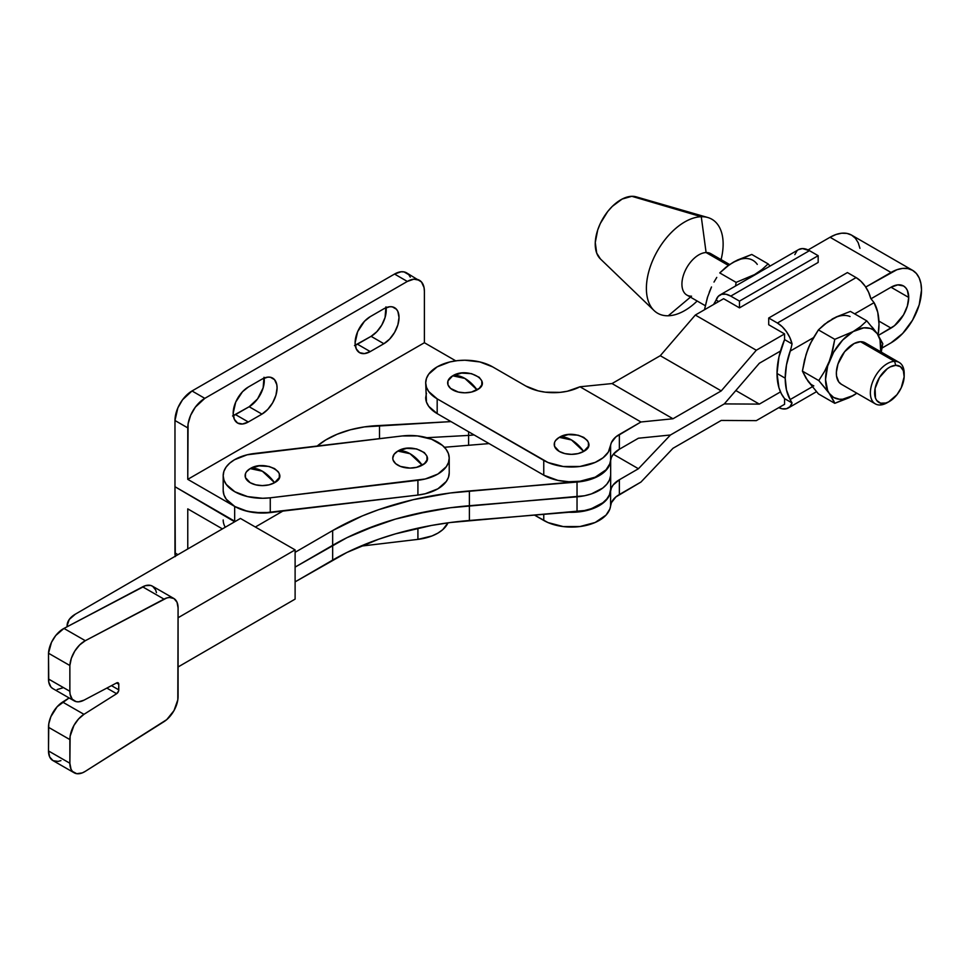<?xml version="1.0" encoding="UTF-8"?>
<svg xmlns="http://www.w3.org/2000/svg" width="970" height="970" viewBox="0 0 970 970"><rect width="100%" height="100%" fill="white"/><g stroke="black" fill="none" stroke-linecap="round" stroke-linejoin="round"><path stroke-width="1.45" d="M447.995 522.83L442.744 529.668L437.906 533.112L432.002 535.949L417.912 539.381L417.912 528.165L417.912 539.381A39.188 22.625 0 0 0 447.982 522.83M417.912 539.381L360.658 546.171L417.912 539.381M225.27 527.231A39.188 22.625 180 0 1 223.185 519.956M449.219 472.766L448.516 477.179L446.321 481.435L437.906 488.807L425.248 493.754L417.912 495.064L270.266 512.584L270.266 497.816A39.188 22.625 180 0 1 223.185 475.652A39.188 22.625 180 0 1 254.492 453.487L402.138 435.966A39.188 22.625 180 0 1 448.419 453.584L446.139 449.34L442.478 445.448L431.589 439.24L417.427 435.918L402.138 435.966L247.156 454.797L234.485 459.756L229.647 463.199L226.071 467.128L223.888 471.371L223.185 475.797L223.985 480.198L226.265 484.442L234.837 491.754L247.605 496.604L262.627 498.277L270.266 497.816L425.248 478.986L437.906 474.039L446.321 466.667L448.516 462.411L449.219 457.998L448.419 453.584A39.188 22.625 180 0 1 449.219 458.131A39.188 22.625 180 0 1 417.912 480.295L417.912 495.064L262.627 513.045L247.605 511.372L234.837 506.522L226.265 499.211L223.985 494.967L223.185 490.565M262.373 471.214L274.571 482.696C291.073 474.039 265.162 459.077 250.175 468.607L262.373 471.214A30.143 17.399 -120 0 0 250.175 468.607A17.254 9.967 0 0 0 250.175 482.696A17.254 9.967 0 0 0 274.571 482.696A30.143 17.399 -120 0 0 262.373 471.214M410.031 453.705L422.229 465.176C438.719 456.53 412.808 441.568 397.821 451.086L410.031 453.705A30.143 17.399 -120 0 0 397.821 451.086A17.254 9.967 0 0 0 397.821 465.176A17.254 9.967 0 0 0 422.229 465.176A30.143 17.399 -120 0 0 410.031 453.705M250.175 468.607L259.014 465.879L268.981 466.449L274.571 468.607L278.317 471.832L279.299 473.712L279.299 477.592L274.571 482.696L268.981 484.854L262.373 485.606L255.777 484.854L250.175 482.696L245.446 477.592L245.446 473.712L246.428 471.832L250.175 468.607M397.821 451.086L406.66 448.37L416.627 448.928L424.375 452.602L426.945 456.191L426.945 460.083L424.375 463.672L416.627 467.334L410.031 468.098L400.44 466.424L395.675 463.672L393.105 460.083L392.765 458.131L394.087 454.324L397.821 451.086M223.185 475.652L223.185 490.42A39.188 22.625 0 0 0 270.266 512.584L270.266 497.816L417.912 480.295L417.912 495.064A39.188 22.625 0 0 0 449.219 472.899L449.219 458.131M464.885 378.421L477.094 389.891C493.584 381.246 467.673 366.284 452.687 375.814L464.885 378.421A30.143 17.399 -120 0 0 452.687 375.814L447.97 380.907L447.97 384.799L450.541 388.388L458.289 392.062L464.885 392.814L471.493 392.062L479.241 388.388L481.811 384.799L481.811 380.907L479.241 377.318L471.493 373.644L461.526 373.086L452.687 375.814A17.254 9.967 0 0 0 452.687 389.891A17.254 9.967 0 0 0 477.094 389.891A30.143 17.399 -120 0 0 464.885 378.421M571.475 439.956L583.673 451.438C600.175 442.781 574.252 427.818 559.278 437.349L571.475 439.956A30.143 17.399 -120 0 0 559.278 437.349L555.531 440.574L554.549 442.441L554.549 446.333L559.278 451.438L564.867 453.596L571.475 454.348L578.071 453.596L583.673 451.438L588.402 446.333L588.402 442.441L587.42 440.574L583.673 437.349L578.071 435.19L568.105 434.621L559.278 437.349A17.254 9.967 0 0 0 559.278 451.438A17.254 9.967 0 0 0 583.673 451.438A30.143 17.399 -120 0 0 571.475 439.956M921.5 290.054A43.104 24.893 -60 0 1 891.018 342.859L902.682 333.438L912.576 320.1L919.184 304.871L921.5 290.054L920.918 283.531L919.184 277.929L916.359 273.467L912.576 270.327L907.956 268.605L902.682 268.399L896.959 269.696L865.725 287.059L891.018 272.461A43.104 24.893 -60 0 1 912.576 270.327A43.104 24.893 -60 0 1 921.5 290.054M437.179 366.854A39.188 22.625 180 0 1 492.602 366.854L525.849 386.048L538.156 390.861L545.261 392.171L560.102 392.365L567.304 391.249L579.975 386.775A39.188 22.625 180 0 1 525.849 386.048L492.602 366.854L479.883 361.943L464.885 360.222L457.246 360.658L449.886 361.943L437.179 366.854A39.188 22.625 180 0 0 425.697 382.847L426.448 378.433L428.679 374.19L437.179 366.854M908.708 297.438L891.018 287.229A25.026 14.441 -60 0 1 903.531 285.98A25.026 14.441 -60 0 1 908.708 297.438A25.026 14.441 -60 0 1 891.018 328.09L878.929 321.106L891.018 328.09L878.408 335.365L894.473 325.702L903.531 314.874L907.362 306.035L908.708 297.438L891.018 287.229L871.036 298.76L891.018 287.229L897.784 284.877L903.531 285.98L905.725 287.811L907.362 290.394L908.708 297.438M426.448 393.202L425.697 397.627A39.188 22.625 0 0 0 437.179 413.62L543.758 475.154L557.859 480.38L568.82 481.738L579.999 481.241L595.192 477.167L606.056 469.807L609.863 463.721L611.415 457.379L613.198 454.396L619.369 449.231A30.143 17.399 0 0 0 610.591 460.495L610.591 445.727A39.188 22.625 180 0 1 585.395 465.539A39.188 22.625 180 0 1 543.758 460.386L543.758 475.154A39.188 22.625 0 0 0 585.395 480.308A39.188 22.625 0 0 0 610.591 460.495L610.591 445.727A30.143 17.399 180 0 1 619.369 434.463L619.369 449.231L638.43 438.222L670.452 434.996L724.299 403.908L759.34 404.114L735.818 390.534L759.34 404.114L780.474 391.904L759.34 404.114L724.299 403.908L759.34 363.253L724.299 403.908L670.452 434.996L724.299 403.908L670.452 434.996L638.43 468.74L619.369 479.75L619.369 494.518L640.964 482.054L672.986 448.298L721.244 420.434L756.297 420.64L784.572 404.308L784.572 398.634L792.053 402.95L790.138 399.567A66.566 38.436 -60 0 1 785.215 378.191L777.019 373.474A66.566 38.436 120 0 0 784.572 398.634L781.323 393.674L778.946 387.745L777.019 373.474L778.946 356.972L784.572 339.597L784.572 333.91L756.297 350.243L721.244 390.898L672.986 418.761L640.964 421.986L619.369 434.463L619.369 449.231L638.43 438.222L670.452 434.996L638.43 468.74L619.369 479.75L619.369 494.518A30.143 17.399 0 0 0 610.591 505.794L610.591 491.026A39.188 22.625 180 0 1 568.905 512.257M780.474 351.043L759.34 363.253L780.474 351.043M882.069 348.024L891.018 342.859L882.069 348.024M425.697 382.847L426.448 387.272L428.679 391.516L437.179 398.852L543.758 460.386L543.758 475.154L437.179 413.62L437.179 398.852A39.188 22.625 180 0 1 425.697 382.847L426.448 402.041L428.679 406.284L437.179 413.62L437.179 398.852L548.014 462.508L563.255 466.509L579.999 466.473L595.192 462.399L603.061 457.779L608.336 452.068L611.415 442.611L615.877 436.876L640.964 421.986L579.975 386.775L640.964 421.986L672.986 418.761L721.244 390.898L756.297 350.243L695.32 315.044L660.279 355.699L721.244 390.898L660.279 355.699L612.021 383.562L672.986 418.761L612.021 383.562L579.975 386.775L612.021 383.562L660.279 355.699L695.32 315.044L756.297 350.243L784.572 333.91L768.713 324.756L768.713 318.014L847.416 272.57L856.11 277.59L847.416 272.57L768.713 318.014L777.406 323.034A21.704 12.537 60 0 1 792.053 343.913L789.895 337.657L786.5 331.716L782.196 326.672L777.406 323.034L856.11 277.59L860.887 281.239L865.204 286.283L868.599 292.225L870.757 298.481L874.067 302.664L854.667 313.868L874.067 302.664A66.566 38.436 -60 0 1 878.129 334.953L879.002 324.041L877.753 312.328L874.067 302.664L870.757 298.481A21.704 12.537 -120 0 0 856.11 277.59L777.406 323.034L768.713 318.014L768.713 324.756L784.572 333.91L784.572 339.597A66.566 38.436 120 0 0 777.019 373.474L785.215 378.191L786.464 389.916L790.138 399.567L812.29 386.775L790.138 399.567L792.053 402.95L784.572 398.634L784.572 404.308L756.297 420.64L721.244 420.434L672.986 448.298L640.964 482.054L615.877 496.943L611.415 502.678L609.863 509.007L606.056 515.094L595.192 522.466L579.999 526.528L563.255 526.577L548.014 522.575L534.506 515.106L543.758 520.453L543.758 514.342L543.758 520.453A39.188 22.625 0 0 0 585.395 525.607A39.188 22.625 0 0 0 610.591 505.794L610.591 491.026A30.143 17.399 180 0 1 619.369 479.75L613.198 484.927L611.415 487.91L609.863 494.239L606.056 500.326L599.411 505.552L585.395 510.838L568.82 512.257M798.54 249.629L802.445 248.575L809.465 250.66L730.762 296.105L739.467 301.124L739.467 307.866L723.608 298.712L695.32 315.044L723.608 298.712L739.467 307.866L818.171 262.433L818.171 255.692L818.171 262.433L739.467 307.866L739.467 301.124L730.762 296.105L809.465 250.66A21.704 12.537 -120 0 0 798.613 249.593L719.91 295.025A21.704 12.537 60 0 1 730.762 296.105L725.984 294.225L721.68 294.298L718.273 296.311L713.58 304.495L716.115 300.069A21.704 12.537 60 0 1 719.91 295.025M912.576 270.327L851.599 235.128A43.104 24.893 120 0 0 830.053 237.262L808.083 249.945L830.053 237.262L835.995 234.498L841.717 233.2L846.98 233.406L851.599 235.128L855.394 238.268L858.207 242.73L859.941 248.332M830.053 237.262L891.018 272.461L830.053 237.262M613.319 454.239L638.43 468.74L613.319 454.239M233.176 413.256A21.401 12.355 -60 0 1 248.308 387.042L242.512 391.71L235.722 402.065L233.176 413.256L234.328 419.27L237.601 423.053L242.512 423.999L248.308 421.986L261.948 414.117L267.744 409.437L272.655 402.817L275.929 395.251L277.08 387.903L276.789 384.654L274.534 379.658L270.363 377.245L267.744 377.148L261.948 379.161L248.308 387.042L261.948 379.161A21.401 12.355 -60 0 1 272.655 378.094A21.401 12.355 -60 0 1 275.929 395.251A21.401 12.355 -60 0 1 261.948 414.117L248.308 421.986A21.401 12.355 -60 0 1 237.601 423.053A21.401 12.355 -60 0 1 233.176 413.256M355.262 345.284A21.401 12.355 120 0 0 357.445 344.204L370.237 351.589A21.401 12.355 -60 0 1 359.543 352.656A21.401 12.355 -60 0 1 355.105 342.859A21.401 12.355 -60 0 1 370.237 316.644L364.453 321.312L357.651 331.667L355.105 342.859L356.257 348.873L359.543 352.656L364.453 353.601L370.237 351.589L383.877 343.719L389.673 339.039L394.584 332.419L397.87 324.853L399.022 317.505L397.87 311.479L396.463 309.26L392.292 306.847L389.673 306.75L383.877 308.763L370.237 316.644L383.877 308.763A21.401 12.355 -60 0 1 394.584 307.696A21.401 12.355 -60 0 1 397.87 324.853A21.401 12.355 -60 0 1 383.877 343.719L371.098 336.335L354.499 345.575M222.409 528.88L187.768 508.874L187.768 548.984L187.768 508.874L222.409 528.88M175.243 556.246A24.117 13.919 120 0 1 174.976 552.936L177.959 554.67L174.976 552.936L174.976 486.722L175.303 556.598M410.298 277.117L408.722 274.619L404.017 271.903L401.071 271.782L394.547 274.049L192.024 390.971L182.554 399.761L177.85 407.909L174.976 420.507L187.768 427.891L187.768 479.338L424.387 342.725L424.387 291.291L424.387 342.725L455.767 360.852L424.387 342.725L187.768 479.338L234.667 506.413L234.667 521.787L174.976 486.722L234.667 521.193A39.188 22.625 0 0 0 235.177 521.484A39.188 22.625 180 0 1 234.667 521.193L234.667 506.413L243.688 510.305L254.261 512.56L271.091 512.475M468.595 435.409L468.595 445.278L468.595 435.409L426.849 437.7L468.595 435.409A39.188 22.625 0 0 0 474.015 434.887A39.188 22.625 180 0 1 468.595 435.409L468.595 431.759L468.595 435.409M317.214 446.042L325.69 439.98L337.148 434.245L350.243 429.819L364.526 426.885L451.001 421.598L379.512 425.527L379.512 438.658L379.512 425.527A81.419 47.009 180 0 0 317.214 446.042M174.976 420.507L174.976 486.722L174.976 420.507L187.768 427.891A24.117 13.919 -60 0 1 204.815 398.355L407.327 281.445A24.117 13.919 -60 0 1 419.392 280.245A24.117 13.919 -60 0 1 424.387 291.291L424.06 287.629L421.513 282.003L406.6 272.861A24.117 13.919 120 0 0 394.547 274.049L407.327 281.445L394.547 274.049L192.024 390.971L204.815 398.355L192.024 390.971A24.117 13.919 120 0 0 174.976 420.507M263.998 377.269L263.137 387.867L257.571 398.925L249.157 406.733L232.558 415.972M385.939 306.872L385.078 317.469L381.792 325.035L376.881 331.655L371.098 336.335A21.401 12.355 120 0 0 386.072 307.684M419.392 280.245L413.863 279.166L407.327 281.445L204.815 398.355L195.346 407.145L190.641 415.293L188.095 423.866L187.768 479.338L234.667 506.413M371.098 336.335L383.877 343.719L370.237 351.589L357.445 344.204L371.098 336.335M233.333 415.681A21.401 12.355 120 0 0 235.516 414.602L248.308 421.986L235.516 414.602L249.157 406.733L261.948 414.117L249.157 406.733A21.401 12.355 120 0 0 264.131 378.082M899.226 362.465L865.204 342.822A23.91 13.798 120 0 0 860.523 341.707L894.546 361.349A23.91 13.798 -60 0 1 899.226 362.465A23.91 13.798 -60 0 1 904.149 374.699A23.91 13.798 120 0 0 904.185 373.401A23.91 13.798 120 0 0 894.546 361.349L895.759 365.326A20.891 12.064 -60 0 1 904.185 375.863A20.891 12.064 -60 0 1 889.405 401.459A20.891 12.064 -60 0 1 883.052 403.459L880.008 404.987A23.91 13.798 120 0 0 887.271 402.683L889.405 401.459M888.374 402.004A23.91 13.798 -60 0 1 880.008 404.987A23.91 13.798 -60 0 1 875.328 403.872A23.91 13.798 -60 0 1 873.473 379.876A23.91 13.798 -60 0 1 894.546 361.349L860.523 341.707L854.134 343.525L844.603 351.746L837.995 363.944L836.37 372.262L836.528 375.996L838.735 381.901L841.354 384.253M729.622 264.543L710.792 253.667A23.91 13.798 120 0 0 706.099 252.552L728.373 265.404L706.099 252.552A23.91 13.798 -60 0 1 714.09 257.159M701.274 216.722L706.099 252.552L701.274 216.722A54.259 31.331 -60 0 1 707.785 217.51A54.259 31.331 -60 0 1 721.074 259.608A54.259 31.331 120 0 0 701.274 216.722L631.822 196.304L701.274 216.722A54.259 31.331 120 0 0 650.118 267.187A54.259 31.331 120 0 0 668.257 315.771A54.259 31.331 120 0 0 697.163 301.015A54.259 31.331 -60 0 1 668.257 315.771A54.259 31.331 -60 0 1 654.071 310.558A54.259 31.331 -60 0 1 655.077 255.328A54.259 31.331 -60 0 1 701.274 216.722M690.446 297.135L668.257 315.771L690.446 297.135M636.162 196.837A36.181 20.891 120 0 0 631.822 196.304L636.114 196.813L707.785 217.51M718.685 301.549L716.115 300.069L718.685 301.549M856.874 393.165L849.017 397.773L834.782 403.326L818.413 393.881L834.782 403.326L829.253 393.383L818.777 380.567L802.408 371.122L807.937 381.077L818.413 393.881L807.937 381.077A39.188 22.625 120 0 0 813.83 385.89M810.58 383.938L806.07 378.276L802.408 371.122L818.777 380.567L824.548 371.413L829.253 361.386L832.636 350.57L834.782 339.33L818.413 329.885L812.654 339.027L807.937 349.079L804.566 359.87L802.408 371.122L806.082 354.414L810.144 343.926L818.413 329.885L824.488 324.295L836.152 316.984L850.411 311.406L866.78 320.864L860.657 326.49L853.248 331.522L834.782 339.33L818.413 329.885L828.04 321.664L836.843 316.887M827.034 322.561L836.152 316.984L850.411 311.406L866.78 320.864L860.657 326.49L853.248 331.522L863.858 327.836L870.126 328.393L872.854 329.582L877.256 333.668L882.773 343.622L881.269 352.098L882.773 343.622L877.256 333.668L880.02 339.791L880.724 351.843M872.2 327.108L877.256 333.668A39.188 22.625 -60 0 1 880.736 351.783M856.825 393.189A39.188 22.625 -60 0 1 853.248 395.517L842.651 399.216L839.402 399.24L833.654 397.47L829.253 393.383L827.652 390.546L825.543 379.525L827.652 366.066L833.654 352.207L842.651 340.082L853.248 331.522A39.188 22.625 -60 0 1 877.256 333.668L866.78 320.864M867.774 345.15L863.361 342.046L860.523 341.707A23.91 13.798 120 0 0 839.45 360.234A23.91 13.798 120 0 0 841.305 384.229L875.328 403.872M813.83 337.451A39.188 22.625 120 0 0 807.937 349.079L810.58 343.15M850.047 316.535A39.188 22.625 120 0 0 831.933 319.215M831.12 356.038L829.253 361.386A39.188 22.625 -60 0 1 853.248 331.522L834.782 339.33L831.12 356.038M827.046 390.389L829.253 393.383A39.188 22.625 -60 0 1 829.253 361.386L824.548 371.413L818.777 380.567L827.046 390.389M833.836 401.119L834.782 403.326L853.248 395.517A39.188 22.625 -60 0 1 829.253 393.383L833.836 401.119M792.053 402.95A21.704 12.537 60 0 1 788.258 407.994A21.704 12.537 60 0 1 778.789 407.642L782.196 408.794L786.5 408.722L789.895 406.709L792.053 402.95M790.138 351.128L813.406 337.693L790.138 351.128L791.217 347.587L786.464 365.035L785.215 378.191A66.566 38.436 -60 0 1 790.138 351.128M792.053 343.913L791.217 347.587L792.053 343.913L784.572 339.597L792.053 343.913M794.818 254.637L796.976 250.878M809.465 250.66L818.171 255.692L809.465 250.66M739.467 301.124L818.171 255.692L739.467 301.124M750.028 277.638A39.188 22.625 -60 0 1 754.599 274.571L736.121 282.379L735.551 286.004L736.121 282.379L719.752 272.922L729.379 264.713L737.491 260.021L751.762 254.455L768.119 263.901L761.996 269.527L754.599 274.571L736.121 282.379L719.752 272.922L725.839 267.332L733.296 262.252M770.059 266.083L768.119 263.901L761.996 269.527L754.599 274.571A39.188 22.625 -60 0 1 759.158 272.364M757.279 264.398A39.188 22.625 120 0 0 733.284 262.264L751.762 254.455L768.119 263.901M716.769 277.408L713.993 282.076L716.769 277.408M711.495 286.962L709.276 292.115L711.495 286.962M707.676 296.796L704.462 309.757L707.421 297.45L711.301 287.472M729.67 264.616L733.284 262.264M749.689 277.905L759.51 272.243M600.418 258.929L596.708 253.121L595.265 242.536L597.714 229.951L600.309 223.5L607.729 211.496L612.264 206.416L622.146 199.056L631.822 196.304A36.181 20.891 120 0 0 601.024 222.045A36.181 20.891 120 0 0 600.345 258.869L654.071 310.558M691.561 296.189A23.91 13.798 -60 0 1 683.571 274.789A23.91 13.798 -60 0 1 706.099 252.552A23.91 13.798 120 0 0 685.026 271.079A23.91 13.798 120 0 0 686.881 295.074L705.275 305.695M807.937 381.077L806.337 378.239M806.337 353.747L807.937 349.079M895.759 365.326L890.181 366.915L887.283 368.745L879.523 377.439L875.086 388.473L875.486 398.137L876.71 400.452L880.578 403.168L885.78 403.023L888.641 401.871L896.971 394.693L901.251 387.757L904.161 376.76L903.337 370.661L900.378 366.648L895.759 365.326L894.546 361.349A23.91 13.798 120 0 0 872.018 383.587A23.91 13.798 120 0 0 880.008 404.987L883.052 403.459A20.891 12.064 -60 0 1 876.068 384.763A20.891 12.064 -60 0 1 895.759 365.326M156.461 592.646L155.673 589.99L152.642 586.292L150.508 585.407L145.415 585.674L63.947 628.427L85.311 640.697L164.003 599.12A20.928 12.052 -60.1 0 1 173.763 598.429A20.928 12.052 -60.1 0 1 178.092 608.008A20.928 12.052 -60.1 0 1 178.08 608.614L178.08 696.424A20.928 12.052 -60.1 0 1 163.978 721.68L85.275 771.356A20.928 12.052 -60.1 0 1 74.205 772.811A20.928 12.052 -60.1 0 1 69.864 763.232L48.5 750.95L49.688 756.976L53.059 760.662L58.067 761.401L60.94 760.613M489.086 443.593L444.405 447.267L489.086 443.593M610.663 489.098L609.439 494.797L606.82 498.968L602.831 502.763L591.457 508.656L584.498 510.535L450.25 522.527L431.468 525.449L395.445 533.864L378.421 539.296L346.933 552.451L295.11 581.867L332.661 560.09L332.661 545.322A241.178 139.243 180 0 1 469.383 505.722L469.383 520.49A241.178 139.243 0 0 0 332.661 560.09L332.661 545.322L295.11 567.098L332.661 545.322L332.661 530.554L362.21 515.967L378.421 509.759L413.159 499.695L450.25 492.99L584.498 480.987L591.457 479.119L602.831 473.227L606.82 469.431L609.439 465.26L610.663 459.998A39.188 22.625 180 0 1 577.029 482.054L577.029 511.59A39.188 22.625 0 0 0 610.663 489.183L610.663 474.415A39.188 22.625 180 0 1 577.029 496.822L577.029 511.59L469.383 520.49L469.383 490.953L577.029 482.054L577.029 496.822L469.383 505.722A241.178 139.243 0 0 0 332.661 545.322L332.661 530.554A241.178 139.243 180 0 1 469.383 490.953L469.383 505.722L577.029 496.822A39.188 22.625 0 0 0 610.663 474.415L610.663 459.647M332.661 530.554L295.11 552.318L332.661 530.554M255.352 527.025L282.84 511.093L255.352 527.025M173.763 598.429L152.387 586.147A20.928 12.052 119.9 0 0 142.638 586.838L164.003 599.12L142.638 586.838L63.947 628.427L55.739 635.52L51.483 642.346L48.5 653.234L48.767 682.092L50.852 686.905L52.598 688.445M57.157 689.549L62.601 687.9M74.205 700.873L52.841 688.591A20.928 12.052 119.9 0 1 48.5 679.012L48.5 653.234A20.928 12.052 119.9 0 1 63.947 628.427L85.311 640.697L79.698 644.904L74.799 651.076L71.344 658.303L69.864 665.517L48.5 653.234L69.864 665.517L69.864 691.295L48.5 679.012L69.864 691.295L70.131 694.374L72.216 699.176L76.084 701.625L78.522 701.831L83.966 700.182L116.63 682.916L83.966 700.182A20.928 12.052 -60.1 0 1 74.205 700.873A20.928 12.052 -60.1 0 1 69.864 691.295L69.864 665.517A20.928 12.052 -60.1 0 1 85.311 640.697L166.779 597.957L169.435 597.471L174.006 598.575L177.037 602.261L178.092 608.008A20.928 12.052 119.9 0 1 178.08 608.614L177.813 699.819L173.994 710.61L166.767 719.607L85.275 771.356L82.317 772.884L76.763 773.696L72.495 771.441L71.052 769.259L69.864 763.232L70.131 736.181L73.962 725.402L78.522 719L83.966 714.332L116.63 693.72L83.966 714.332L62.601 702.062A20.928 12.052 119.9 0 0 48.5 727.306L69.864 739.577L48.5 727.306L48.5 750.95L69.864 763.232L69.864 739.577A20.928 12.052 -60.1 0 1 83.966 714.332L62.601 702.062L69.112 697.951L57.157 706.718L50.852 716.684L48.767 723.911L48.5 750.95A20.928 12.052 119.9 0 0 52.841 760.529L74.205 772.811M116.63 693.72L106.846 688.094L116.63 693.72A3.201 1.843 -60.1 0 0 118.789 689.864L118.789 684.274L116.521 682.977L118.789 684.274L118.619 690.931L116.63 693.72M111.465 685.644L118.789 689.864L111.465 685.644M116.63 682.916A3.201 1.843 -60.1 0 1 118.122 682.807A3.201 1.843 -60.1 0 1 118.789 684.274L118.158 682.831L116.63 682.916M295.11 549.881L240.427 518.441L75.369 614.155L69.246 619.478L67.112 625.735A28.336 16.357 180 0 1 75.369 614.155L240.427 518.441L295.11 549.881L295.11 599.108L295.11 549.881L178.08 617.745L295.11 549.881M67.172 626.717A28.336 16.357 180 0 1 67.112 625.698L67.172 626.717M295.11 599.108L178.128 666.948L295.11 599.108M295.11 567.098L346.933 537.683L362.21 530.736L395.445 519.096L413.159 514.464L450.25 507.759L584.498 495.767L591.457 493.888L602.831 487.995L606.82 484.2L609.439 480.029L610.603 475.652L609.439 480.029L606.82 484.2L602.831 487.995L591.457 493.888L584.498 495.767L450.25 507.759L431.468 510.681L395.445 519.096L378.421 524.528L346.933 537.683L295.11 567.098M904.185 373.401L904.185 375.863M816.473 391.71L788.27 407.994M67.112 625.698L67.112 626.753"/></g></svg>
